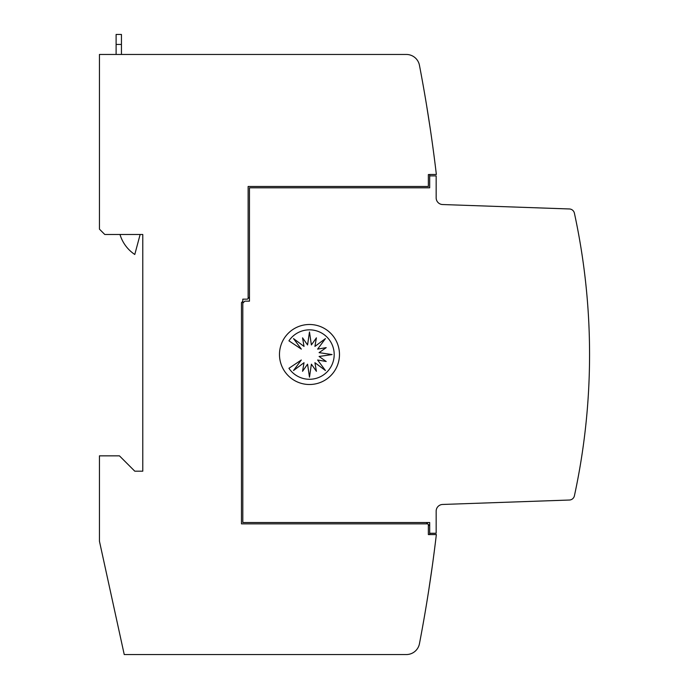 <?xml version="1.0" encoding="UTF-8"?>
<svg xmlns="http://www.w3.org/2000/svg" width="689" height="689" viewBox="0 0 689 689"><rect width="100%" height="100%" fill="white"/><g stroke="black" fill="none" stroke-linecap="round" stroke-linejoin="round"><path stroke-width="1.03" d="M589.56 354.499A666.771 666.771 0 0 1 574.402 495.839A5.331 5.331 0 0 1 569.381 500.033L442.596 504.46A6.666 6.666 0 0 0 436.163 511.126L436.163 533.26L429.695 533.26L429.695 522.529L242.804 522.529L242.804 303.16L244.802 301.162L249.47 301.162L249.47 187.804L429.695 187.804L429.695 175.884L436.163 175.884L436.163 197.872A6.666 6.666 0 0 0 442.596 204.538L569.381 208.965A5.331 5.331 0 0 1 574.402 213.168A666.771 666.771 0 0 1 589.56 354.499M577.02 483.204L575.668 489.888M430.117 127.801L426.448 104.461M427.593 597.475L428.601 591.145L427.593 597.475M429.169 587.476L429.393 585.969L429.169 587.476M429.669 584.212L429.919 582.524L429.669 584.212M430.186 580.724L430.436 579.087L430.186 580.724M431.185 573.971L431.435 572.214L431.185 573.971M431.65 570.699L432.055 567.831L431.65 570.699M432.399 565.385L432.864 561.991L432.399 565.385M428.722 590.352L432.236 566.539L428.722 590.352M432.347 565.747L433.036 560.7L432.347 565.747M339.479 354.499A30.006 30.006 0 0 1 309.482 384.505A30.006 30.006 0 0 1 279.476 354.499A30.006 30.006 0 0 1 309.482 324.493A30.006 30.006 0 0 1 339.479 354.499M334.191 354.559A24.709 24.709 0 0 1 288.932 368.288L301.334 360.002L293.514 370.527L304.03 362.707L302.549 371.293L307.57 364.171L309.482 377.141L311.385 364.171L316.406 371.293L314.925 362.707L325.441 370.527L317.62 360.002L326.207 361.492L319.085 356.471L332.055 354.559L319.085 352.647L326.207 347.635L317.62 349.116L325.441 338.6L314.925 346.412L316.406 337.834L311.385 344.948L309.482 331.986L307.57 344.948L302.549 337.834L304.03 346.412L293.514 338.6L301.334 349.116L288.932 340.831A24.709 24.709 0 0 1 334.191 354.559M140.143 234.484L134.786 254.482A36.672 36.672 0 0 1 119.989 234.484M121.445 54.457L121.445 34.45L116.114 34.45L116.114 54.457M429.695 533.26L429.695 534.535L436.361 534.535A1533.585 1533.585 0 0 1 436.352 534.586A1533.585 1533.585 0 0 1 419.446 643.733A13.332 13.332 0 0 1 406.346 654.55L124.235 654.55L99.44 541.201L99.44 455.851L119.447 455.851L134.786 471.19L142.787 471.19L142.787 234.484L104.78 234.484L99.44 229.144L99.44 54.457L406.346 54.457A13.332 13.332 0 0 1 419.446 65.274A1533.585 1533.585 0 0 1 436.361 174.472L429.695 174.472L429.695 175.884M575.668 219.111L577.02 225.803M249.47 297.157L248.135 298.492L248.135 186.478L428.36 186.478L428.36 174.55L429.695 174.55M426.362 522.529L427.697 523.864L241.469 523.864L241.469 302.609L242.804 301.274L242.804 303.16M436.352 534.586L428.36 534.586L428.36 524.527L429.695 525.862M248.135 298.492L247.472 299.155L242.804 299.155L242.804 301.274M427.697 523.864L428.36 524.527M116.114 44.449L121.445 44.449"/></g></svg>

